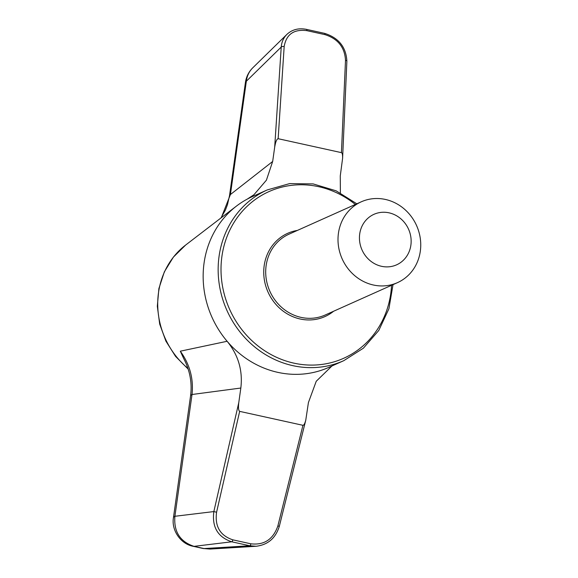 <?xml version="1.0" encoding="UTF-8"?>
<svg xmlns="http://www.w3.org/2000/svg" width="578" height="578" viewBox="0 0 578 578"><rect width="100%" height="100%" fill="white"/><g stroke="black" fill="none" stroke-linecap="round" stroke-linejoin="round"><path stroke-width="0.87" d="M297.41 230.412A45.611 41.984 65.9 0 0 264.182 265.656A45.611 41.984 65.9 0 0 285.503 312.77A45.611 41.984 65.9 0 0 333.614 311.239M190.559 395.923C192.272 382.983 189.967 370.476 183.631 358.403L180.307 351.193C189.801 364.357 193.702 378.792 192.019 394.499A22.145 4.877 8 0 0 190.559 395.923L173.443 517.707C171.298 530.012 180.423 543.956 193.225 546.318A22.145 7.146 -77.6 0 0 194.035 546.355L231.749 541.796A2.211 0.715 -77.6 0 0 232.833 539.838C220.117 535.589 214.698 526.385 216.577 512.231L213.846 511.573C211.851 527.064 217.819 537.143 231.749 541.796L249.812 545.769L256.133 546.268L210.139 549.064L204.034 548.558L194.035 546.355C180.033 541.709 173.66 531.681 174.903 516.284L213.846 511.573L238.779 402.62C238.201 407.678 238.49 410.597 239.66 411.37L302.944 425.307C303.92 425.307 304.866 423.58 305.776 420.134L308.421 402.548L316.238 381.263L331.996 365.946M305.776 420.134L279.326 526.283L277.866 525.951L302.944 425.307M287.179 34.124L286.898 34.391C283.516 37.78 281.631 42.006 281.226 47.064A2.211 1.012 3.7 0 1 284.166 46.594L278.148 138.706C276.739 139.016 275.583 141.827 274.687 147.152L272.671 161.464L266.407 180.177L253.944 194.743L247.232 199.121A93.549 86.115 -114.1 0 1 252.311 196.628L267.311 189.909L289.657 183.602L313.153 183.912L336.093 190.812L356.821 203.803M220.948 217.971L225.384 210.11L227.472 204.67L229.517 195.667A22.145 4.877 8 0 1 230.42 194.533L221.28 217.718M278.148 138.706L341.432 152.643C342.313 153.026 342.696 154.926 342.595 158.358L340.261 175.979L340.391 192.907M393.018 284.636L388.915 308.753L378.785 330.457L363.374 348.194L343.787 360.665L328.788 367.384A93.549 86.115 -114.1 0 1 227.125 341.28A93.549 86.115 -114.1 0 1 204.077 262.968A93.549 86.115 -114.1 0 1 236.416 206.115A93.549 86.115 -114.1 0 1 247.232 199.121M180.307 351.193L227.125 341.28C238.331 355.036 242.905 370.621 240.831 388.033L192.019 394.499L174.903 516.284A22.145 4.877 8 0 0 173.443 517.707M238.779 402.62L240.831 388.033M284.166 46.594C286.262 34.34 293.826 29.03 306.867 30.648L324.93 34.622A2.211 0.715 102.4 0 0 324.569 33.358L306.506 29.377C298.703 27.838 292.165 29.507 286.898 34.398L252.759 67.828C249.125 71.462 246.987 75.928 246.344 81.231A22.145 4.877 8 0 0 245.44 82.358L245.44 82.358C246.286 76.693 248.728 71.845 252.759 67.828M279.326 526.283C275.663 538.161 267.925 544.823 256.133 546.268L256.661 546.224M342.595 158.358L346.872 61.29A2.211 0.997 -177.5 0 0 345.5 60.3L341.432 152.643M193.225 546.318L203.218 548.522A22.145 7.146 -77.6 0 0 204.034 548.558L249.812 545.769A2.211 0.715 -77.6 0 0 250.895 543.811L232.833 539.838M359.711 233.938A27.679 25.475 -114.1 0 1 401.342 219.235A27.679 25.475 -114.1 0 1 394.832 265.54A27.679 25.475 -114.1 0 1 359.711 233.938M338.441 233.216A44.282 40.763 -114.1 0 1 361.272 201.809A44.282 40.763 -114.1 0 1 416.579 225.565A44.282 40.763 -114.1 0 1 397.476 282.642A44.282 40.763 -114.1 0 1 354.935 275.836A44.282 40.763 -114.1 0 1 338.441 233.216M391.552 285.294A91.338 84.077 -114.1 0 1 297.858 363.923A91.338 84.077 -114.1 0 1 221.916 256.35A91.338 84.077 -114.1 0 1 355.347 204.46M274.687 147.152L281.226 47.064L246.344 81.231L230.42 194.533L272.671 161.464M343.787 360.665A93.549 86.115 -114.1 0 1 253.923 346.294A93.549 86.115 -114.1 0 1 219.076 256.249A93.549 86.115 -114.1 0 1 267.311 189.909M187.958 368.41A78.406 72.178 -114.1 0 1 158.495 292.735A78.406 72.178 -114.1 0 1 185.603 245.079L236.416 206.115M306.506 29.377A2.211 0.715 102.4 0 1 306.867 30.648M324.93 34.622C337.906 38.755 344.763 47.317 345.5 60.3M216.577 512.231L239.66 411.37M277.866 525.951C273.177 539.368 264.189 545.321 250.895 543.811M397.476 282.642L325.161 315.024A44.282 40.763 -114.1 0 1 282.628 308.219A44.282 40.763 -114.1 0 1 266.133 265.598A44.282 40.763 -114.1 0 1 288.964 234.191L361.272 201.809M185.603 245.079L173.393 257.094L164.34 271.855L158.892 288.552L157.324 306.282L159.701 324.114L165.886 341.107L175.546 356.373L188.182 369.104M324.569 33.358C338.708 37.823 346.143 47.129 346.872 61.29M210.132 549.064L203.218 548.522M229.517 195.667L245.44 82.358"/></g></svg>
